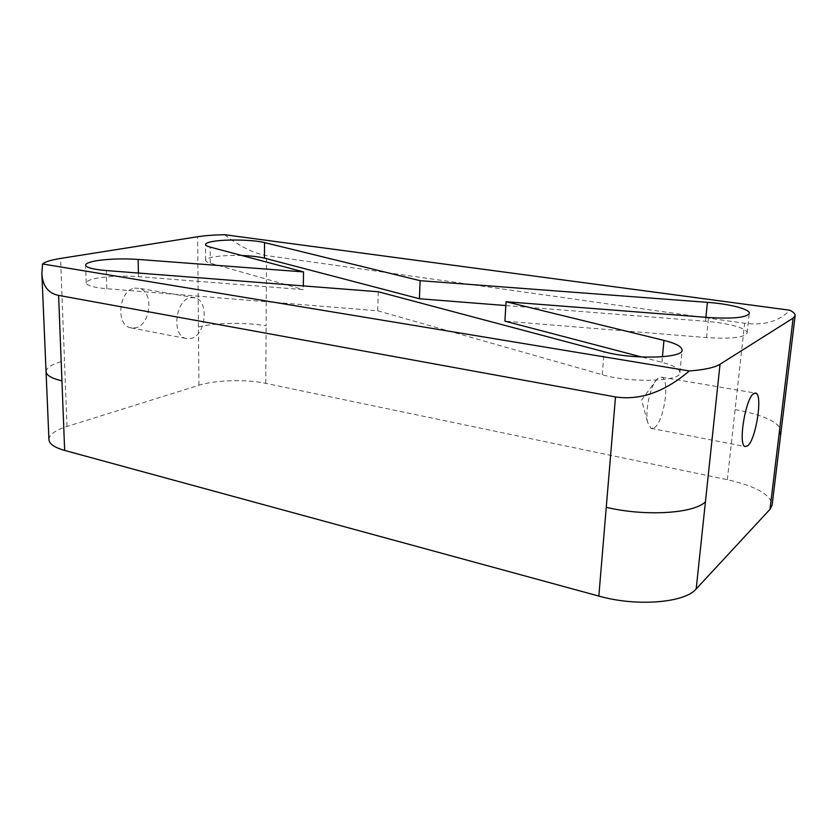 <?xml version="1.0" encoding="UTF-8"?>
<svg xmlns="http://www.w3.org/2000/svg" width="837" height="837" viewBox="0 0 837 837"><rect width="100%" height="100%" fill="white"/><g stroke="black" fill="none" stroke-linecap="round" stroke-linejoin="round"><path stroke-width="0.63" stroke-dasharray="4.18 3.14" d="M134.569 288.116L139.413 288.326C154.123 291.757 150.712 325.185 135.468 327.853L130.028 327.675C115.349 324.191 119.21 290.062 134.569 288.116M190.48 297.648L195.188 297.815C209.459 301.205 205.776 335.616 190.909 338.535L185.626 338.41C171.376 334.999 175.508 299.803 190.48 297.648M654.22 427.843C663.846 422.444 670.291 379.872 661.826 377.194L658.907 377.497L656.919 379.192C650.297 385.941 644.888 411.239 647.681 422.476L650.924 428.324L654.22 427.843M378.272 291.757L377.696 310.789L106.78 288.723C93.681 287.52 86.818 285.605 86.201 282.969C86.357 281.106 90.03 279.506 97.197 278.156C109.616 276.126 123.384 275.624 138.503 276.649L303.276 289.612L303.329 285.919M241.977 255.536C230.593 255.201 221.01 255.693 213.236 257.011C208.267 257.932 205.724 259.051 205.62 260.349C205.651 261.332 207.199 262.263 210.275 263.153L303.276 289.612M377.696 310.789L602.242 374.694C629.822 383.126 681.151 381.63 679.906 372.664C679.759 368.95 673.775 365.497 661.921 362.306L641.801 357.033M224.546 234.705C239.968 246.538 253.967 253.496 266.543 255.567L744.648 323.26C764.003 325.75 779.048 321.398 789.793 310.213M48.944 439.624C49.163 434.623 55.19 430.239 67.012 426.462L198.944 385.25C215.391 379.967 246.277 379.161 265.768 383.367L727.343 479.695C755.968 486.182 770.898 494.636 772.132 505.035M505.81 305.547L705.497 321.262C727.437 322.873 748.016 328.481 747.127 332.99C744.449 337.541 730.91 339.079 706.522 337.583L504.91 321.157M106.78 288.723L106.268 270.55M210.275 263.153L210.171 247.093M602.242 374.694L604.084 351.781M661.921 362.306L662.444 356.761M46.056 371.68C46.317 367.485 52.459 363.833 64.491 360.737L60.557 258.445M198.944 385.25L197.637 236.735M198.432 326.995C215.099 322.674 246.371 322.193 266.114 325.834L266.543 255.567M727.343 479.695L744.648 323.26M735.106 409.534C764.286 415.173 779.624 422.382 781.099 431.181M67.012 426.462L64.491 360.737M265.768 383.367L266.114 325.834M705.497 321.262L705.894 317.307M706.522 337.583L708.573 317.516M138.503 276.649L138.419 273.061M195.188 297.815L139.413 288.326M661.826 377.194L754.922 393.034M86.201 282.969L85.615 265.151M205.62 260.349L205.504 244.477M679.906 372.664L682.103 350.086M747.127 332.99L749.314 313.362M656.919 379.192L641.571 400.086L647.681 422.476M650.924 428.324L744.93 446.498M185.626 338.41L130.028 327.675"/><path stroke-width="1.26" d="M747.661 445.849C755.79 439.875 762.873 395.681 756.041 393.223L753.624 393.641C745.516 398.412 737.993 444.332 744.93 446.498L747.661 445.849M106.268 270.55C93.106 269.399 86.232 267.599 85.615 265.151C85.772 263.425 89.465 261.95 96.663 260.715C109.134 258.863 122.955 258.434 138.126 259.428L303.528 271.899L210.171 247.093C207.095 246.256 205.536 245.387 205.504 244.477C205.609 243.274 208.162 242.249 213.153 241.401C226.178 239.11 253.601 239.759 264.544 242.594L420.111 280.688L707.422 302.345C729.466 303.904 750.172 309.167 749.314 313.362C746.656 317.589 733.076 318.97 708.573 317.516L506.04 301.728L663.961 340.397C675.888 343.4 681.935 346.633 682.103 350.086C683.421 358.435 631.851 359.701 604.084 351.781L378.272 291.757L106.268 270.55M42.53 263.958C45.104 261.793 51.12 259.962 60.557 258.445L197.637 236.735C204.992 235.605 213.958 234.925 224.546 234.705L789.793 310.213C793.507 312.086 795.296 313.885 795.14 315.612L793.131 318.112L720.04 364.241C714.578 367.589 704.336 369.828 689.301 370.958C664.745 391.904 640.148 400.578 615.498 396.947L58.6 295.388C48.243 293.264 42.677 286.034 41.881 273.699L42.53 263.958L689.301 370.958M303.329 285.919L303.528 271.899M641.801 357.033L504.91 321.157L506.04 301.728M420.111 280.688L419.41 298.746L264.461 258.152C258.957 256.771 251.456 255.902 241.977 255.536M795.14 315.612L772.132 505.035L769.988 509.335L696.185 588.945C684.697 602.954 636.256 606.783 598.832 596.08L64.658 450.432C54.52 447.544 49.278 443.945 48.944 439.624L41.881 273.699M419.41 298.746L505.81 305.547M662.444 356.761L663.961 340.397M264.461 258.152L264.544 242.594M696.185 588.945L705.434 501.792C693.978 513.625 644.605 516.607 606.26 507.274L615.498 396.947M705.434 501.792L720.04 364.241M64.658 450.432L58.6 295.388M61.938 380.866C51.653 378.376 46.359 375.321 46.056 371.68M779.017 434.801L793.131 318.112M781.099 431.181L779.006 434.801L769.988 509.335M598.832 596.08L606.26 507.274M705.894 317.307L707.422 302.345M138.419 273.061L138.126 259.428M754.922 393.034L756.041 393.223"/></g></svg>
